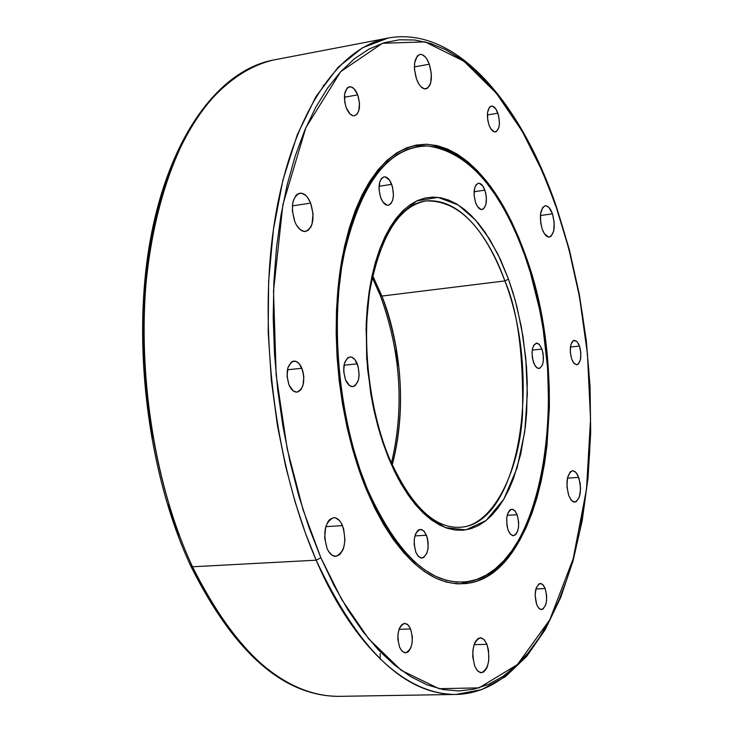 <?xml version="1.0" encoding="UTF-8"?>
<svg xmlns="http://www.w3.org/2000/svg" width="733" height="733" viewBox="0 0 733 733"><rect width="100%" height="100%" fill="white"/><g stroke="black" fill="none" stroke-linecap="round" stroke-linejoin="round"><path stroke-width="1.1" d="M391.688 184.34C394.748 195.409 393.63 202.39 388.334 205.277C385.402 205.451 382.883 202.977 380.775 197.873L379.025 189.728L379.721 182.041L381.462 178.504L383.927 176.891L385.32 176.9L389.461 180.061L392.512 186.897L393.456 195.125L392.732 200.017L391.028 203.563L388.582 205.231L387.198 205.258L383.038 202.161L380.775 197.873C377.697 186.778 378.796 179.768 384.083 176.873C387.051 176.69 389.589 179.182 391.688 184.34L379.016 186.274L391.688 184.34M484.87 190.149C487.573 200.448 486.648 206.908 482.094 209.537C479.611 209.665 477.458 207.384 475.635 202.711L474.086 195.189L474.627 188.079L476.093 184.798L478.182 183.296L479.364 183.296L482.937 186.2L485.594 192.513L486.4 197.598L485.878 204.654L483.468 208.96L481.187 209.519L477.595 206.669L475.635 202.711C472.922 192.385 473.83 185.898 478.374 183.259C480.885 183.14 483.056 185.431 484.87 190.149L474.068 191.734L484.87 190.149M541.971 349.064C544.555 359.372 543.584 365.849 539.057 368.497L536.51 367.48L534.201 364.127L532.396 357.942L532.048 352.967L532.579 348.422L533.899 345.014L536.895 343.099L539.121 344.226L541.971 349.064L543.126 353.682L543.327 360.966L542.402 365.007L539.772 368.323L537.564 368.204L535.392 366.198L533.578 362.597C530.976 352.261 531.929 345.765 536.446 343.108L539.442 344.556L541.971 349.064L532.268 350.081L541.971 349.064M517.131 514.713C519.899 525.799 518.689 532.809 513.494 535.731L510.608 534.375L508.189 530.289L506.952 525.561L506.76 517.837L507.777 513.421L509.527 510.397L510.608 509.554L512.944 509.38L515.235 511.194L517.131 514.713L518.643 521.951L518.543 527.036L517.553 531.443L515.821 534.494L513.604 535.722L512.413 535.576L510.104 533.798L508.189 530.289C505.404 519.166 506.604 512.138 511.79 509.215L514.703 510.58L517.131 514.713L507.199 515.326L517.131 514.713M426.469 535.246C429.602 547.276 428.109 554.89 421.97 558.097L418.644 556.649L415.886 552.297L414.154 544.408L414.328 538.837L415.547 534.027L417.627 530.71L418.891 529.785L421.631 529.547L424.288 531.471L427.275 537.646L428.164 543.061L427.999 548.568L426.808 553.36L423.5 557.657L420.769 557.95L418.094 556.072L415.886 552.297C412.725 540.23 414.2 532.598 420.33 529.382L423.692 530.839L426.469 535.246L414.915 535.915L426.469 535.246M357.273 363.825C360.599 375.846 359.143 383.451 352.912 386.639C350.007 386.74 347.543 384.459 345.527 379.822L343.676 371.466L344.446 363.22L347.579 357.896L350.466 356.916L351.987 357.283L354.9 359.637L358.144 366.418L359.143 374.975L358.345 380.271L355.267 385.613L352.399 386.658L349.366 385.439L345.527 379.822C342.183 367.764 343.612 360.141 349.833 356.934C352.775 356.834 355.258 359.133 357.273 363.825L343.988 365.236L357.273 363.825M386.135 234.432C397.588 214.228 410.782 203.078 425.726 200.97C457.868 199.907 484.247 226.561 504.881 280.931L381.893 296.059L380.345 295.665L381.893 296.059C394.931 328.008 410.443 395.893 392.21 464.988C406.009 409.326 402.573 353.013 381.893 296.059L504.881 280.931C542.631 378.54 519.312 525.662 459.371 527.293C433.469 528.2 409.866 504.606 388.582 456.512L388.582 456.503C369.011 408.318 361.598 341.954 370.009 289.746C380.693 235.577 399.265 205.982 425.726 200.97C466.06 197.287 493.41 248.46 504.881 280.931L508.491 279.126L500.346 259.244L489.497 238.985L475.488 220.001L458.171 204.956L438.068 197.369L416.683 200.924L396.498 217.912L380.28 247.681L369.991 286.356L366.06 328.411L367.517 368.809L372.721 404.396L380.088 433.936L388.371 457.529L382.892 442.705L378.081 426.982L374.013 410.526L370.733 393.539L366.711 358.739L366.188 324.188L367.251 307.503L369.175 291.477L371.933 276.286L375.479 262.084L379.767 249.028L384.752 237.245L390.35 226.845L396.498 217.912L403.123 210.518L410.15 204.727L417.498 200.549L425.085 198.002L432.827 197.085L440.661 197.773L448.495 200.017L456.265 203.792L463.897 209.006L471.328 215.612L478.493 223.51L485.338 232.608L497.854 254.058L508.491 279.126L513.018 292.751L516.967 306.935L523.032 336.557L526.514 367.041L527.247 382.314L526.679 412.322L525.369 426.808L520.723 454.167L513.476 478.603L508.931 489.433L503.809 499.2L498.138 507.795L491.962 515.134L485.338 521.117L478.301 525.662L470.925 528.704L463.274 530.188L455.404 530.06L447.405 528.301L439.342 524.883L431.297 519.825L423.372 513.137L415.629 504.863L408.18 495.068L401.098 483.844L394.464 471.292L388.371 457.529L398.147 478.53L410.856 498.806L426.716 516.169L445.398 527.604L465.831 529.877L486.08 520.531L503.809 499.2L517.022 468.14L524.782 431.49L527.348 393.713L525.781 358.226L521.374 327L515.317 300.686L508.491 279.126L504.881 280.931C517.81 310.645 523.683 355.34 522.501 415.015C519.01 473.573 491.586 526.954 459.371 527.293M366.188 489.076L367.251 488.893C339.471 421.997 329.832 327.88 343.475 256.843C360.269 183.497 388.279 146.536 427.504 145.968C467.672 151.584 500.062 187.969 524.654 255.13C571.172 378.787 547.102 563.494 472.345 580.774C433.67 588.7 398.642 558.07 367.251 488.893L366.188 489.076M381.893 296.059L372.685 275.672L381.893 296.059M380.537 294.913L375.223 282.462M397.598 365.025L395.536 350.337M524.654 255.13L518.204 238.381L511.093 222.612L503.369 207.952L495.087 194.538L486.291 182.508L477.064 171.98L467.462 163.083L457.566 155.937L447.46 150.632L437.225 147.278L426.954 145.949L416.756 146.719L406.723 149.614L396.965 154.681L387.592 161.911L378.714 171.284L370.44 182.755L362.872 196.233L356.119 211.608L350.264 228.751L345.408 247.479L341.615 267.6L338.948 288.894L337.446 311.113L337.143 333.991L338.05 357.246L340.158 380.601L343.447 403.755L347.863 426.432L353.361 448.349L359.848 469.248L367.251 488.893L375.47 507.053L384.385 523.536L393.887 538.178L403.856 550.859L414.172 561.451L424.709 569.908L435.347 576.175L445.985 580.234L456.494 582.112L466.784 581.828L476.762 579.455L486.327 575.057L495.407 568.726L503.938 560.58L511.854 550.712L519.092 539.268L525.616 526.367L531.379 512.156L536.354 496.763L540.505 480.335L543.831 463.018L546.305 444.949L547.918 426.285L548.669 407.163L547.597 368.14L543.144 329.025L539.68 309.802L530.408 272.703L524.654 255.13M301.886 368.25C305.45 380.784 303.829 388.728 297.03 392.091C293.869 392.201 291.203 389.837 289.022 384.999L293.182 390.845L296.48 392.109L298.093 391.853L300.961 389.617L302.986 385.411L303.838 376.881L302.83 370.953L299.321 363.889L296.159 361.442L292.888 361.287L291.368 362.093L287.932 367.664L287.043 376.276L289.022 384.999C285.439 372.428 287.034 364.466 293.814 361.085C297.021 360.966 299.715 363.357 301.886 368.25L287.409 369.789L301.886 368.25M410.608 628.96C413.861 641.503 412.175 649.465 405.569 652.846L402.325 651.435L399.641 647.331L401.922 651.041L404.689 652.764L407.511 652.242L408.812 651.161L410.938 647.569L412.175 642.548L412.349 636.867L410.608 628.96L408.354 625.249L407.017 624.095L404.176 623.417L401.473 624.983L399.32 628.557L398.046 633.596L397.863 639.341L399.641 647.331C396.361 634.741 398.028 626.761 404.616 623.38L407.905 624.791L410.608 628.96L399.027 629.354L410.608 628.96M545.178 588.572C547.872 599.649 546.662 606.658 541.522 609.599L538.874 608.317L536.648 604.533L538.498 607.886L540.707 609.499L542.942 609.132L545.618 605.082L546.561 600.675L546.644 595.636L545.178 588.572L543.355 585.218L541.156 583.569L538.911 583.889L536.208 587.884L535.09 594.83L536.648 604.533C533.936 593.428 535.136 586.4 540.267 583.45L542.942 584.751L545.178 588.572L535.878 588.966L545.178 588.572M579.464 346.068C581.91 356.027 581.031 362.276 576.825 364.823L574.049 363.431L571.685 359.106L573.389 362.588L576.477 364.823L578.419 364.008L580.444 359.646L580.838 352.912L580.105 348.221L578.685 344.171L576.798 341.395L573.701 340.451L571.932 342.137L570.705 345.426L570.301 352.197L571.685 359.106C569.229 349.119 570.1 342.852 574.305 340.304L577.1 341.706L579.464 346.068L570.43 347.011L579.464 346.068M497.89 113.203C500.492 123.153 499.677 129.384 495.444 131.894C492.961 132.041 490.798 129.686 488.948 124.839L490.853 128.825L494.335 131.839L496.553 131.445L498.889 127.414L499.448 123.034L498.596 115.557L496.012 109.226L492.549 106.157L490.322 106.505L489.369 107.412L487.546 112.589L487.72 119.955L488.948 124.839C486.327 114.861 487.133 108.612 491.367 106.093C493.877 105.946 496.049 108.319 497.89 113.203L487.372 114.953L497.89 113.203M310.645 203.114C314.943 218.049 313.248 227.505 305.551 231.481C301.364 231.747 297.772 228.467 294.803 221.659L296.288 224.774L299.934 229.438L304.003 231.472L307.851 230.593L310.92 226.946L312.001 224.243L313.046 213.944L310.645 203.114L307.484 197.388L305.597 195.326L301.556 193.191L297.671 193.97L295.985 195.436L293.438 200.256L292.678 203.426L292.348 210.673L294.803 221.659C290.46 206.679 292.119 197.186 299.788 193.173C304.058 192.898 307.686 196.215 310.645 203.114L292.385 205.863L310.645 203.114M342.522 525.625C346.929 541.797 344.702 552.05 335.861 556.384C332.388 556.393 329.465 553.781 327.092 548.541L328.549 551.372L332.122 555.275L336.099 556.365L339.865 554.505L342.842 550.016L343.896 546.983L344.941 539.919L343.658 528.869L341.092 522.803L339.416 520.522L335.604 517.91L333.616 517.672L329.823 519.422L328.182 521.337L325.699 526.908L324.664 537.875L327.092 548.541C322.648 532.314 324.829 522.024 333.643 517.672C337.189 517.645 340.149 520.302 342.522 525.625L325.773 526.67L342.522 525.625M486.923 644.307C490.652 659.279 488.801 668.78 481.379 672.802L477.797 671.144L474.801 666.343L477.385 670.713L480.491 672.72L483.643 672.051L486.364 668.844L487.427 666.425L488.774 660.433L488.535 650.327L486.923 644.307L484.385 639.927L481.306 637.857L478.145 638.434L475.396 641.577L474.306 643.986L472.922 650.006L472.758 656.85L474.801 666.343C471.044 651.307 472.867 641.778 480.271 637.747L483.908 639.423L486.923 644.307L474.068 644.683L486.923 644.307M578.713 477.375C581.892 490.487 580.609 498.752 574.855 502.169L571.538 500.52L568.735 495.526L570.925 499.769L573.536 501.958L576.165 501.775L579.299 497.231L580.554 489.085L580.115 482.974L577.714 475.039L575.286 471.731L572.62 470.641L570.118 471.951L567.479 477.916L566.948 486.785L568.735 495.526C565.528 482.36 566.792 474.068 572.537 470.65L575.891 472.318L578.713 477.375L567.424 478.173L578.713 477.375M552.462 213.834C555.577 226.204 554.542 233.955 549.365 237.071C546.626 237.18 544.234 234.514 542.2 229.081L544.427 233.745L548.467 237.052L551.024 236.31L553.69 231.115L554.23 222.685L552.462 213.834L548.971 207.503L546.25 205.799L544.912 205.826L542.576 207.668L540.505 214.21L540.752 223.226L542.2 229.081C539.057 216.666 540.074 208.896 545.233 205.762C548.027 205.652 550.428 208.346 552.462 213.834L540.386 215.511L552.462 213.834M357.722 94.869C360.847 105.918 359.775 112.882 354.497 115.777C351.309 116.016 348.56 113.349 346.233 107.769L349.989 113.927L352.958 115.722L354.406 115.796L356.971 114.293L358.767 110.82L359.5 103.161L357.722 94.869L354.012 88.711L351.061 86.87L348.239 87.209L347.021 88.207L344.638 93.989L344.757 102.263L346.233 107.769C343.09 96.692 344.144 89.701 349.403 86.787C352.637 86.549 355.404 89.243 357.722 94.869L344.373 97.242L357.722 94.869M429.336 64.192C432.901 77.286 431.764 85.514 425.928 88.867C422.336 89.114 419.212 85.88 416.546 79.164L419.221 84.57L420.806 86.567L424.141 88.766L427.284 88.354L429.758 85.404L430.619 83.113L431.389 74.051L429.336 64.192L426.707 58.805L425.14 56.789L421.823 54.517L420.183 54.343L417.288 55.983L414.658 62.772L414.457 69.177L416.546 79.164C412.945 66.025 414.053 57.77 419.881 54.389C423.527 54.132 426.679 57.403 429.336 64.192L414.374 66.923L429.336 64.192M525.176 254.351C572.024 378.952 547.789 565.061 472.409 582.488C433.469 590.459 398.175 559.618 366.546 489.946L374.829 508.253L383.826 524.865L393.41 539.625L403.462 552.389L413.861 563.063L424.489 571.575L435.219 577.879L445.939 581.956L456.531 583.835L466.903 583.532L476.954 581.122L486.593 576.679L495.746 570.292L504.331 562.064L512.303 552.123L519.587 540.578L526.157 527.577L531.956 513.247L536.968 497.734L541.156 481.187L544.491 463.732L546.983 445.536L549.365 407.484L549.255 387.913L548.284 368.177L543.794 328.787L536.025 290.46L530.976 272.062L525.176 254.351L518.68 237.483L511.524 221.595L503.745 206.816L495.398 193.301L486.547 181.17L477.256 170.56L467.581 161.581L457.612 154.37L447.423 149.01L437.115 145.62L426.762 144.264L416.481 145.024L406.366 147.929L396.526 153.023L387.07 160.298L378.118 169.735L369.771 181.28L362.139 194.859L355.322 210.353L349.421 227.633L344.519 246.508L340.689 266.803L337.995 288.271L336.474 310.673L336.172 333.744L337.079 357.2L339.205 380.748L342.522 404.094L346.984 426.963L352.527 449.072L359.078 470.146L366.546 489.946C338.527 422.538 328.796 327.651 342.549 256.046C359.482 182.114 387.702 144.859 427.22 144.282C467.736 149.935 500.392 186.631 525.176 254.351L524.388 254.378L525.176 254.351M191.166 564.758L190.827 566.16L192.504 566.783L190.827 566.16C148.039 474.526 131.601 343.814 150.21 240.525C168.892 137.19 218.526 70.359 273.455 60.024C219.9 69.937 170.294 136.21 151.658 239.984C133.076 343.612 149.642 474.984 192.504 566.783C167.087 512.312 138.803 416.61 144.905 297.268C149.486 230.272 167.271 163.908 196.471 118.086C219.194 85.853 246.031 66.41 273.455 60.024L388.151 38.043L362.606 47.709L338.096 67.262L315.923 96.655L297.25 134.845L282.938 179.97L273.409 229.576L268.635 281.069L268.186 332.076L271.384 380.702L277.45 425.653L285.604 466.197L295.133 502.05L305.478 533.285L316.189 560.186L320.88 557.767L303.068 509.829L287.208 448.917L276.139 374.911L273.519 290.937L282.874 204.672L305.853 127.679L340.698 71.651L382.452 43.284L425.085 41.882L463.87 61.187L496.369 93.219L522.134 131.152L541.797 170.294L556.585 207.283L564.538 233.378L571.593 259.72L577.577 286.759L582.451 314.32L586.208 342.219L588.81 370.284L590.248 398.331L590.505 426.194L589.579 453.672L587.445 480.601L584.128 506.778L579.601 532.03L573.893 556.155L567.003 578.951L558.967 600.226L549.796 619.761L539.543 637.362L528.255 652.819L515.977 665.921L502.801 676.467L488.801 684.274L474.086 689.167L458.776 690.962L442.998 689.542L426.908 684.787L410.663 676.623L394.464 665.023L378.475 649.988L362.917 631.599L347.992 609.966L333.909 585.273L320.88 557.767L309.097 527.742L298.734 495.563L289.975 461.625L282.947 426.395L277.761 390.332L274.499 353.947L273.198 317.737L273.876 282.205L276.488 247.836L280.996 215.081L287.281 184.34L295.243 155.982L304.736 130.309L315.593 107.586L327.642 87.987L340.698 71.651L354.589 58.658L369.12 49.038L384.11 42.761L399.384 39.784L414.786 40.003L430.152 43.311L445.343 49.542L460.232 58.539L474.691 70.13L488.627 84.139L501.931 100.357L514.529 118.599L526.34 138.665L537.298 160.371L547.349 183.516L556.448 207.915L568.652 248.139L579.482 296.746L587.454 354.112L590.551 419.294L586.482 489.342L573.197 558.711L549.796 619.761L517.37 664.611L479.025 687.884L439.021 688.681L401.317 670.365L368.525 638.681L341.743 599.557L320.88 557.767L316.189 560.186C274.728 465.034 257.805 328.805 274.536 221.925C291.313 114.87 337.739 47.333 388.151 38.043C455.825 25.591 520.989 102.611 556.594 207.302L569.413 249.871L579.345 294.492L586.263 340.378L590.065 386.74L590.679 432.782L588.058 477.714L582.176 520.705L573.041 560.937L560.699 597.523L545.242 629.601L526.789 656.255L505.523 676.586L481.709 689.634L455.844 694.453C404.726 694.6 358.171 649.841 316.189 560.186L192.504 566.783L316.189 560.186C342.448 622.427 393.264 694.637 455.844 694.453C484.605 693.949 510.608 677.659 533.853 645.599M167.894 176.891L159.208 204.415L152.262 234.212L147.196 265.914L144.108 299.137L143.054 333.442L144.08 368.378L147.186 403.462L152.317 438.224M168.343 504.854L178.989 535.85M455.844 694.453L339.077 696.35C272.612 696.588 219.634 626.816 192.504 566.783C235.953 653.323 284.816 696.506 339.077 696.35C283.543 696.185 234.12 652.782 190.827 566.151M323.381 85.752L323.354 85.275M380.216 653.543L380.079 658.885M414.337 145.455L427.476 145.968M391.431 463.256C404.515 407.75 400.823 351.886 380.335 295.646L372.282 277.532M459.554 583.972L472.345 580.774"/></g></svg>
